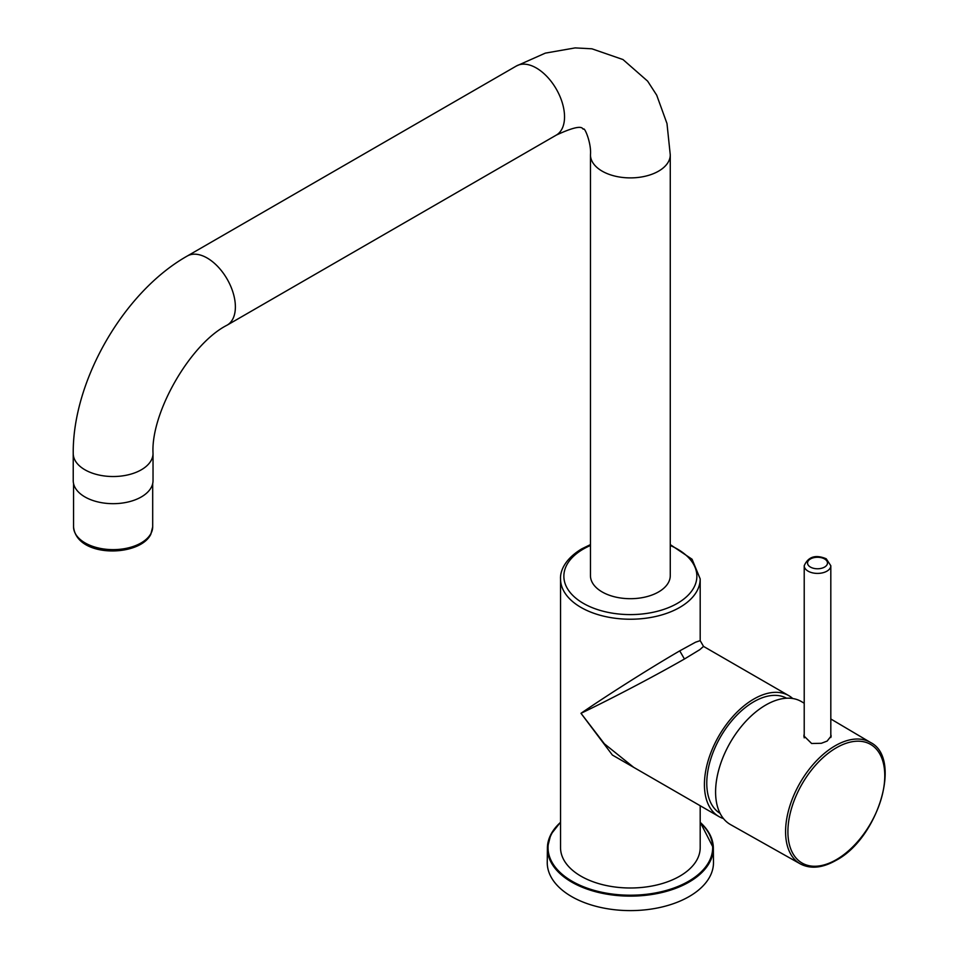 <?xml version="1.0" encoding="UTF-8"?>
<svg xmlns="http://www.w3.org/2000/svg" width="958" height="958" viewBox="0 0 958 958"><rect width="100%" height="100%" fill="white"/><g stroke="black" fill="none" stroke-linecap="round" stroke-linejoin="round"><path stroke-width="1.44" d="M804.217 733.9L803.882 735.876L811.63 743.504L821.353 743.288L827.149 741.073L831.149 736.019L830.814 734.511M804.217 703.232L801.499 701.627A70.988 40.99 -60 0 0 765.789 705.016A70.988 40.99 120 0 0 719.35 767.777A70.988 40.99 120 0 0 730.511 824.587L800.325 863.9C810.528 869.229 822.419 868.056 835.999 860.38C878.079 838.49 902.568 758.221 870.463 742.438L830.814 718.979M804.217 735.684L803.942 736.762M831.041 736.834L830.814 736.163M804.217 565.723A13.304 7.676 0 0 0 808.109 571.16A13.304 7.676 0 0 0 822.599 572.824A13.304 7.676 0 0 0 830.814 565.723L826.227 558.777C815.581 554.335 808.241 556.658 804.217 565.723L804.217 737.876M786.602 698.226A66.497 38.392 120 0 0 731.253 721.422A66.497 38.392 120 0 0 720.117 813.39M723.434 818.551A69.826 40.308 -60 0 1 718.883 816.527A69.826 40.308 -60 0 1 708.178 760.58A69.826 40.308 -60 0 1 753.802 699.053A69.826 40.308 -60 0 1 788.709 695.592A69.826 40.308 -60 0 1 792.733 698.526M684.443 659.008L679.737 650.865C643.189 672.145 601.085 699.46 580.991 713.303C603.025 702.825 647.74 680.012 684.443 659.008L699.831 649.644L703.519 646.399L700.19 640.639L700.19 578.919L692.059 559.232L670.265 544.599M654.398 779.297L612.378 755.036L580.991 713.303L604.366 743.791L633.693 767.346L718.883 816.527M679.737 650.865L695.544 642.207L700.19 640.639M700.19 578.919A69.826 40.308 0 0 1 679.737 607.42A69.826 40.308 180 0 1 603.648 616.162A69.826 40.308 180 0 1 560.538 578.919L560.538 847.686A69.826 40.308 180 0 0 603.648 884.929A69.826 40.308 180 0 0 679.737 876.187A69.826 40.308 0 0 0 700.19 847.686L700.19 805.738M550.754 834.741A82.975 47.9 0 0 0 547.401 847.926L547.246 862.32A83.118 47.996 0 0 0 618.293 910.1A83.118 47.996 0 0 0 710.129 876.127A83.118 47.996 0 0 0 713.482 862.32L713.339 847.926A82.975 47.9 0 0 0 700.19 822.347M153.029 480.641A39.901 23.04 180 0 1 141.341 496.927A39.901 23.04 180 0 1 97.86 501.92A39.901 23.04 180 0 1 73.227 480.641L73.227 453.493A39.901 23.04 180 0 0 97.86 474.773A39.901 23.04 180 0 0 141.341 469.779A39.901 23.04 180 0 0 153.029 453.493L153.029 480.641M670.265 154.861A39.901 23.04 -0 0 1 658.577 171.147A39.901 23.04 -0 0 1 615.096 176.14A39.901 23.04 -0 0 1 590.463 154.861L590.463 575.662A39.901 23.04 0 0 0 615.096 596.942A39.901 23.04 0 0 0 658.577 591.948A39.901 23.04 0 0 0 670.265 575.662L670.265 154.861L666.984 123.522L656.697 95.165L647.632 81.143L622.987 59.552L591.924 48.81L575.159 47.9L545.306 53.133L516.374 66.006L187.217 256.049C123.81 291.867 72.545 380.661 73.227 453.493M870.463 742.438A70.126 40.487 -60 0 0 835.172 745.779A70.126 40.487 120 0 0 789.296 807.774A70.126 40.487 120 0 0 800.325 863.9M836.346 859.649A68.497 39.541 -60 0 1 787.907 831.676A68.497 39.541 -60 0 1 836.346 747.791A68.497 39.541 120 0 1 884.773 775.752A68.497 39.541 120 0 1 836.346 859.649M810.456 567.088A9.975 5.76 0 0 0 824.563 567.088A9.975 5.76 0 0 0 824.563 558.945A9.975 5.76 0 0 0 810.456 558.945A9.975 5.76 0 0 0 810.456 567.088M560.538 822.527A82.304 47.517 0 0 0 551.389 834.31A82.304 47.517 0 0 0 607.192 893.287A82.304 47.517 0 0 0 709.339 861.062A82.304 47.517 0 0 0 700.19 822.527M590.463 545.485A66.497 38.392 0 0 0 583.338 549.054A66.497 38.392 0 0 0 583.338 603.348A66.497 38.392 0 0 0 677.39 603.348A66.497 38.392 0 0 0 670.265 545.485M560.538 822.168L550.802 834.55L547.401 847.926A82.975 47.9 0 0 0 618.317 895.622A82.975 47.9 0 0 0 709.974 861.709A82.975 47.9 0 0 0 713.339 847.926L700.19 822.168M560.538 822.347A82.975 47.9 0 0 0 550.922 834.394M590.463 154.861C591.517 143.544 584.823 127.462 583.578 129.043C581.769 130.216 585.661 121.486 556.275 135.114L227.118 325.157A39.901 23.04 -120 0 0 235.381 306.883A39.901 23.04 -120 0 0 217.969 266.731A39.901 23.04 -120 0 0 187.217 256.049M556.275 135.114A39.901 23.04 -120 0 0 564.537 116.852A39.901 23.04 -120 0 0 547.114 76.7A39.901 23.04 -120 0 0 516.374 66.006M152.693 526.792L150.861 534.181C140.107 557.101 76.556 558.274 73.55 526.792A39.565 22.848 0 0 0 107.5 549.401A39.565 22.848 0 0 0 151.089 533.223A39.565 22.848 0 0 0 152.693 526.792L152.693 483.61M830.814 737.528L830.814 565.723M788.709 695.592L703.519 646.399M590.463 544.599L581.686 548.886C563.915 559.664 560.107 571.914 560.538 578.919M227.118 325.157C190.546 343.575 150.693 412.611 153.029 453.493M73.55 526.792L73.55 483.61"/></g></svg>
